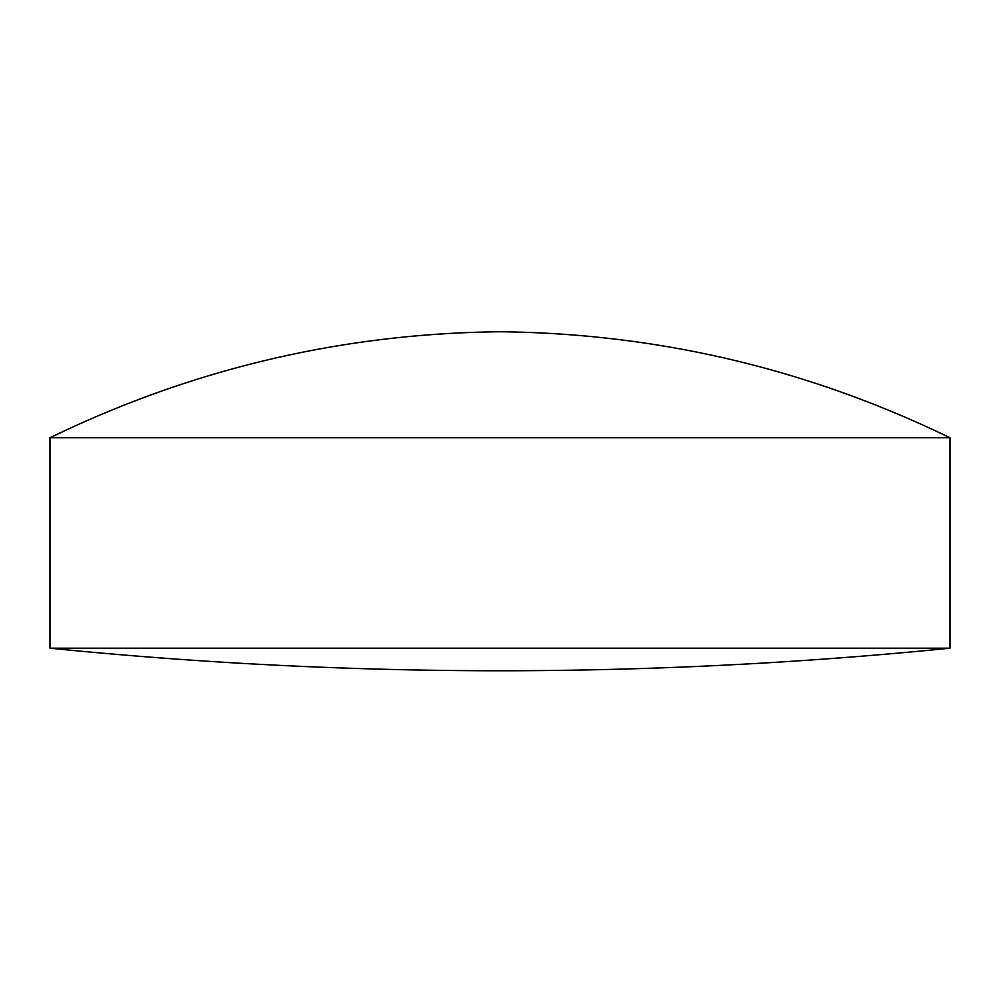 <?xml version="1.0" encoding="UTF-8"?>
<svg xmlns="http://www.w3.org/2000/svg" width="1000" height="1000" viewBox="0 0 1000 1000"><rect width="100%" height="100%" fill="white"/><g stroke="black" fill="none" stroke-linecap="round" stroke-linejoin="round"><path stroke-width="1.5" d="M950 648.2L950 437.762L50 437.762L50 648.2A4500 4500 0 0 0 950 648.2L50 648.2M950 437.762C807.8 368.787 657.8 333.45 500 331.75L499.062 331.75M50 437.762C192.2 368.787 342.2 333.45 500 331.75"/></g></svg>

